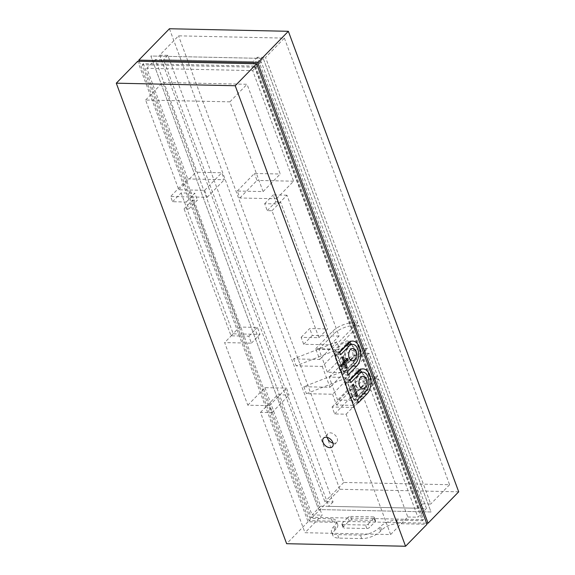 <?xml version="1.0" encoding="UTF-8"?>
<svg xmlns="http://www.w3.org/2000/svg" width="575" height="575" viewBox="0 0 575 575"><rect width="100%" height="100%" fill="white"/><g stroke="black" fill="none" stroke-linecap="round" stroke-linejoin="round"><path stroke-width="0.43" stroke-dasharray="2.88 2.16" d="M254.66 67.189L142.277 64.788L310.054 518.348L331.286 518.801A12.341 5.34 159.7 0 1 336.433 521.101A12.341 5.34 159.7 0 1 334.657 525.593L333.586 526.693A14.397 6.232 -20.3 0 0 331.523 531.933A14.397 6.232 -20.3 0 0 337.525 534.621L360.396 535.109A14.397 6.232 -20.3 0 0 379.327 527.67L380.398 526.578A12.341 5.34 159.7 0 1 396.628 520.202L422.438 520.749L254.66 67.189L263.235 58.413L431.013 511.973L318.622 509.565L150.844 56.005L263.235 58.413L150.844 56.005L318.622 509.565L431.013 511.973L263.235 58.413L255.731 66.089L423.509 519.656L311.125 517.248L143.347 63.688L255.731 66.089M422.438 520.749L423.509 519.656M142.277 64.788L143.347 63.688M310.054 518.348L311.125 517.248M139.208 61.266L309.142 520.655L426.578 523.171M159.685 55.164L167.85 55.337L333.054 501.939L324.889 501.767L159.685 55.164L178.545 35.844L284.395 38.108L265.542 57.428L430.747 504.031L422.575 503.858L257.37 57.256L265.542 57.428M167.85 55.337L163.566 59.728L253.086 61.64L418.291 508.25L328.771 506.331L163.566 59.728M333.054 501.939L328.771 506.331M422.575 503.858L418.291 508.25M257.37 57.256L253.086 61.64M284.395 38.108L449.6 484.718L343.749 482.454L178.545 35.844M343.749 482.454L324.889 501.767M449.6 484.718L430.747 504.031M458.706 491.812L339.782 489.268L309.142 520.655M339.782 489.268L169.438 28.75M315.704 348.68L332.846 331.114A16.452 7.116 159.7 0 1 354.488 322.618L357.751 322.683L332.034 349.025L315.704 348.68L319.693 359.461L293.552 358.901L336.835 341.902L339.408 348.853L296.125 365.858L322.266 366.419L339.408 348.853M293.552 358.901L296.125 365.858M322.266 366.419L329.985 387.284L303.844 386.723L347.127 369.725L349.701 376.683L306.418 393.681L332.558 394.242L349.701 376.683M303.844 386.723L306.418 393.681M331.286 518.801L332.573 522.28A12.341 5.34 159.7 0 1 337.719 524.58A12.341 5.34 159.7 0 1 335.944 529.072L334.873 530.172A14.397 6.232 -20.3 0 0 332.81 535.411A14.397 6.232 -20.3 0 0 338.812 538.099L361.682 538.588A14.397 6.232 -20.3 0 0 380.614 531.149L381.685 530.049A12.341 5.34 159.7 0 1 397.914 523.674L426.995 524.299M343.39 526.901L342.103 523.423A2.056 0.891 -20.3 0 0 341.809 524.17A2.056 0.891 -20.3 0 0 342.664 524.558L343.951 528.037A2.056 0.891 159.7 0 1 343.095 527.649A2.056 0.891 159.7 0 1 343.39 526.901L349.176 520.979A2.056 0.891 159.7 0 1 351.878 519.915L374.749 520.404A2.056 0.891 159.7 0 1 375.612 520.785A2.056 0.891 159.7 0 1 375.31 521.532L369.531 527.462A2.056 0.891 159.7 0 1 366.821 528.526L343.951 528.037M342.103 523.423L347.889 517.5L349.176 520.979M351.878 519.915L350.592 516.436A2.056 0.891 -20.3 0 0 347.889 517.5M350.592 516.436L373.463 516.925L374.749 520.404M332.573 522.28L308.071 521.755L137.72 61.238M308.071 521.755L286.645 543.706M375.331 378.961A16.452 7.116 -20.3 0 0 353.69 387.464L352.662 384.682A16.452 7.116 159.7 0 1 374.296 376.179L375.331 378.961L378.594 379.033L352.877 405.375L353.654 407.459L332.091 406.999L334.664 413.957L346.1 414.201L390.619 534.549L305.016 532.716L260.497 412.368L271.932 412.613L269.359 405.655L247.796 405.195L224.638 342.585L251.426 343.16L248.853 336.202L231.049 335.822L184.086 208.869L188.823 208.969L186.25 202.012L172.529 201.717L170.603 196.499L207.194 197.283L204.621 190.325L178.811 189.779L145.612 100.036L229.907 101.84L263.098 191.583L237.288 191.029L239.861 197.987L276.453 198.763L278.386 203.981L264.665 203.694L267.238 210.644L271.975 210.745L318.938 337.705L301.127 337.324L303.701 344.281L330.496 344.849L332.034 349.025M332.558 394.242L336.548 405.023L352.877 405.375M336.548 405.023L353.69 387.464M354.488 322.618L355.515 325.4L358.778 325.472L367.274 348.421L364.004 348.357L365.808 353.223L369.071 353.294L377.567 376.251L374.296 376.179M357.751 322.683L261.251 61.82L155.401 59.556L320.606 506.158L426.456 508.422L378.594 379.033M365.808 353.223A16.452 7.116 -20.3 0 0 344.166 361.725L342.362 356.852A16.452 7.116 159.7 0 1 364.004 348.357M329.985 387.284L332.127 385.092L329.166 377.092L345.503 377.437L369.071 353.294M329.166 377.092L344.166 361.725M355.515 325.4A16.452 7.116 -20.3 0 0 333.874 333.895L332.846 331.114M319.693 359.461L321.835 357.262L318.873 349.262L335.211 349.614L358.778 325.472M318.873 349.262L333.874 333.895M343.85 362.228L342.211 362.192L340.601 357.844L341.679 356.744L343.282 361.093L345.963 358.354L346.423 359.591M342.24 357.88L340.601 357.844M341.169 364.974L339.537 364.938L342.211 362.192M341.809 366.713L340.177 366.678L339.537 364.938M341.356 365.47L340.177 366.678M346.1 368.316L344.461 368.28L342.858 363.932M345.683 367.188L344.461 368.28M344.346 363.961L345.539 367.181M347.595 358.383L345.963 358.354M343.311 356.78L341.679 356.744M355.975 395.011L354.761 396.103L350.901 385.674L351.972 384.574L355.832 395.011M356.392 396.139L354.761 396.103M353.603 384.61L351.972 384.574M352.533 385.703L350.901 385.674M350.24 341.816L348.637 341.615A13.577 8.244 91.2 0 1 349.715 342.355M341.191 370.271L355.386 355.731A13.577 8.244 -88.8 0 1 351.44 366.016L342.865 374.792L341.191 370.271L340.012 370.595L334.614 355.982L336.044 356.356L347.307 344.82M336.044 356.356L334.377 351.835L342.944 343.059A13.577 8.244 -88.8 0 1 347.48 340.961A13.577 8.244 -88.8 0 1 350.082 341.723M334.614 355.982L336.756 353.79L343.699 372.571L327.369 372.219L342.362 356.852M340.012 370.595L354.408 355.709L355.386 355.731M360.532 369.639L358.929 369.438A13.577 8.244 91.2 0 1 360.015 370.178M358.383 402.73L353.158 402.622L351.483 398.094L350.304 398.418L344.907 383.805L346.337 384.186L357.6 372.643M346.337 384.186L344.669 379.665L353.237 370.882A13.577 8.244 -88.8 0 1 357.772 368.791A13.577 8.244 -88.8 0 1 360.374 369.545M344.907 383.805L347.048 381.613L353.992 400.394L337.662 400.049L352.662 384.682M350.304 398.418L364.701 383.532L365.678 383.554A13.577 8.244 -88.8 0 1 361.732 393.839L353.158 402.622M349.895 379.773L344.669 379.665M350.923 382.555L347.659 382.49L354.092 399.877L362.66 391.101A10.285 6.246 91.2 0 0 365.492 379.608A10.285 6.246 91.2 0 0 359.662 372.118M357.355 399.948L354.092 399.877M351.483 344.339A13.577 8.244 91.2 0 1 354.042 356.22L340.213 370.25M339.602 351.95L334.377 351.835M340.63 354.732L337.36 354.66L343.8 372.054L352.367 363.271A10.285 6.246 91.2 0 0 355.199 351.785A10.285 6.246 91.2 0 0 349.37 344.296M347.063 372.126L343.8 372.054M348.091 374.907L342.865 374.792M367.274 348.421L343.699 372.571M361.776 372.169A13.577 8.244 91.2 0 1 364.334 384.05L350.506 398.08M351.483 398.094L365.678 383.554M377.567 376.251L353.992 400.394M335.211 349.614L336.756 353.79L348.637 341.615M330.496 344.849L339.063 336.073L286.954 195.205L278.386 203.981M276.453 198.763L293.595 181.204L252.684 70.596L146.826 68.332L187.745 178.94L170.603 196.499M261.251 61.82L252.684 70.596M345.503 377.437L347.048 381.613L358.929 369.438M333.033 443.124A6.167 4.111 -135.7 0 0 334.161 443.275A6.167 4.111 -135.7 0 0 336.648 442.369A6.167 4.111 -135.7 0 0 335.103 435.117A6.167 4.111 -135.7 0 0 327.822 433.751A6.167 4.111 -135.7 0 0 327.153 437.381M327.369 372.219L321.835 357.262L336.835 341.902M337.662 400.049L332.127 385.092L347.127 369.725M361.373 387.622A6.167 3.745 91.2 0 0 362.911 379.931A6.167 3.745 91.2 0 0 358.556 376.438A6.167 3.745 91.2 0 0 355.695 382.325A6.167 3.745 91.2 0 0 358.304 388.319A6.167 3.745 91.2 0 0 361.373 387.622M351.081 359.792A6.167 3.745 91.2 0 0 352.619 352.108A6.167 3.745 91.2 0 0 348.263 348.615A6.167 3.745 91.2 0 0 345.402 354.495A6.167 3.745 91.2 0 0 348.012 360.496A6.167 3.745 91.2 0 0 351.081 359.792M363.853 376.553A6.167 3.745 -88.8 0 1 366.433 381.62A6.167 3.745 -88.8 0 1 364.643 387.687A6.167 3.745 -88.8 0 1 363.594 388.434M353.56 348.73A6.167 3.745 -88.8 0 1 356.141 353.798A6.167 3.745 -88.8 0 1 354.351 359.864A6.167 3.745 -88.8 0 1 353.302 360.604M339.71 352.252L337.36 354.66M350.01 380.082L347.659 382.49M426.456 508.422L417.888 517.205L370.796 389.9L353.654 407.459M263.098 191.583L280.241 174.017L247.049 84.281L162.754 82.477L195.953 172.213L221.763 172.766L224.336 179.723L187.745 178.94M237.288 191.029L254.43 173.463L280.241 174.017M239.861 197.987L257.003 180.421L254.43 173.463M293.595 181.204L257.003 180.421M207.194 197.283L224.336 179.723M204.621 190.325L221.763 172.766M178.811 189.779L195.953 172.213M145.612 100.036L162.754 82.477M229.907 101.84L247.049 84.281M271.975 210.745L280.543 201.969L275.806 201.868L273.233 194.911L286.954 195.205M318.938 337.705L327.506 328.922L280.543 201.969M301.127 337.324L309.702 328.541L327.506 328.922M303.701 344.281L312.275 335.498L309.702 328.541M339.063 336.073L312.275 335.498M264.665 203.694L273.233 194.911M267.238 210.644L275.806 201.868M188.823 208.969L197.397 200.186L192.661 200.086L239.624 327.046L257.428 327.427L260.001 334.377L233.213 333.809L224.638 342.585M186.25 202.012L194.824 193.229L197.397 200.186M172.529 201.717L181.103 192.941L194.824 193.229M251.426 343.16L260.001 334.377M248.853 336.202L257.428 327.427M231.049 335.822L239.624 327.046M184.086 208.869L192.661 200.086M181.103 192.941L233.213 333.809M375.31 521.532L374.023 518.061A2.056 0.891 -20.3 0 0 374.325 517.306A2.056 0.891 -20.3 0 0 373.463 516.925M366.821 528.526L365.535 525.047A2.056 0.891 -20.3 0 0 368.237 523.983L369.531 527.462M365.535 525.047L342.664 524.558M374.023 518.061L368.237 523.983M332.091 406.999L349.233 389.44L370.796 389.9M334.664 413.957L351.807 396.398L349.233 389.44M346.1 414.201L363.242 396.642L351.807 396.398M390.619 534.549L407.761 516.99L363.242 396.642M407.761 516.99L417.888 517.205M269.359 405.655L286.501 388.096L289.074 395.054L277.646 394.809L322.158 515.157L305.016 532.716M247.796 405.195L264.938 387.636L286.501 388.096M260.497 412.368L277.646 394.809M271.932 412.613L289.074 395.054M264.938 387.636L312.031 514.941L322.158 515.157M320.606 506.158L312.031 514.941M155.401 59.556L146.826 68.332M380.614 531.149L379.327 527.67M381.685 530.049L380.398 526.578M361.682 538.588L360.396 535.109M338.812 538.099L337.525 534.621M334.873 530.172L333.586 526.693M335.944 529.072L334.657 525.593M396.628 520.202L397.914 523.674M335.067 356.335L349.262 341.794M345.359 384.165L359.555 369.624M358.462 370.997L353.237 370.882M348.17 343.167L342.944 343.059M352.993 366.045L351.44 366.016M363.285 393.875L361.732 393.839M355.637 363.342L352.367 363.271M365.93 391.165L362.66 391.101M332.81 535.411L331.523 531.933M337.719 524.58L336.433 521.101M341.809 524.17L343.095 527.649M340.048 370.307L354.214 355.803M352.705 341.076L347.48 340.961M350.34 398.137L364.507 383.626M363.005 368.898L357.772 368.791M327.822 433.751L323.531 438.136M336.648 442.369L332.364 446.761M358.556 376.438C353.582 377.056 353.956 387.406 358.304 388.319M348.263 348.615C343.289 349.233 343.656 359.583 348.012 360.496M374.325 517.306L375.612 520.785"/><path stroke-width="0.86" d="M426.578 523.171L428.066 523.2L257.715 62.682L138.791 60.138L139.208 61.266M138.791 60.138L169.438 28.75L288.355 31.294L257.715 62.682M288.355 31.294L458.706 491.812L428.066 523.2M116.294 83.188L137.72 61.238L256.644 63.782L426.995 524.299L405.562 546.25L235.218 85.733L116.294 83.188L286.645 543.706L405.562 546.25M343.85 362.228L342.24 357.88L343.311 356.78L344.921 361.129L347.595 358.383L348.242 360.123L345.561 362.868L347.171 367.217L346.1 368.316L344.49 363.968L341.809 366.713L341.169 364.974L343.85 362.228M344.49 363.968L342.858 363.932L341.356 365.47M347.171 367.217L345.683 367.188M345.561 362.868L343.929 362.832L344.346 363.961M348.242 360.123L346.603 360.094L343.929 362.832M346.423 359.591L346.603 360.094M344.921 361.129L343.426 361.1M357.463 395.047L356.392 396.139L352.533 385.703L353.603 384.61L357.463 395.047L355.975 395.011M347.307 344.82L350.24 341.816A13.577 8.244 -88.8 0 0 350.082 341.723M357.6 372.643L360.532 369.639A13.577 8.244 -88.8 0 0 360.374 369.545M350.923 382.555L349.895 379.773L358.462 370.997A13.577 8.244 -88.8 0 1 363.005 368.898A13.577 8.244 -88.8 0 1 370.695 378.788A13.577 8.244 -88.8 0 1 366.958 393.954L358.383 402.73L357.355 399.948L365.93 391.165A10.285 6.246 91.2 0 0 368.762 379.68A10.285 6.246 91.2 0 0 362.933 372.19A10.285 6.246 91.2 0 0 359.497 373.779L350.923 382.555M348.17 343.167A13.577 8.244 -88.8 0 1 352.705 341.076A13.577 8.244 -88.8 0 1 360.403 350.958A13.577 8.244 -88.8 0 1 356.665 366.124L348.091 374.907L347.063 372.126L355.637 363.342A10.285 6.246 91.2 0 0 358.469 351.857A10.285 6.246 91.2 0 0 352.64 344.368A10.285 6.246 91.2 0 0 349.205 345.949L340.63 354.732L339.602 351.95L348.17 343.167M351.483 344.339A13.577 8.244 91.2 0 0 349.715 342.355M361.776 372.169A13.577 8.244 91.2 0 0 360.015 370.178M327.153 437.381A6.167 4.111 -135.7 0 0 333.033 443.124M329.877 447.666A6.167 4.111 44.3 0 1 323.869 443.936A6.167 4.111 44.3 0 1 323.531 438.136A6.167 4.111 44.3 0 1 330.819 439.508A6.167 4.111 44.3 0 1 332.364 446.761A6.167 4.111 44.3 0 1 329.877 447.666M363.594 388.434A6.167 3.745 -88.8 0 1 358.965 382.389A6.167 3.745 -88.8 0 1 363.853 376.553C367.49 376.754 368.438 386.335 365.607 387.047L363.594 388.434M353.302 360.604A6.167 3.745 -88.8 0 1 348.673 354.567A6.167 3.745 -88.8 0 1 353.56 348.73C357.197 348.932 358.146 358.512 355.307 359.217L353.302 360.604M352.64 344.368L349.37 344.296A10.285 6.246 91.2 0 0 345.934 345.884L339.71 352.252M362.933 372.19L359.662 372.118A10.285 6.246 91.2 0 0 356.227 373.707L350.01 380.082M256.644 63.782L235.218 85.733M356.665 366.124L352.993 366.045M366.958 393.954L363.285 393.875M349.205 345.949L345.934 345.884M359.497 373.779L356.227 373.707"/></g></svg>
